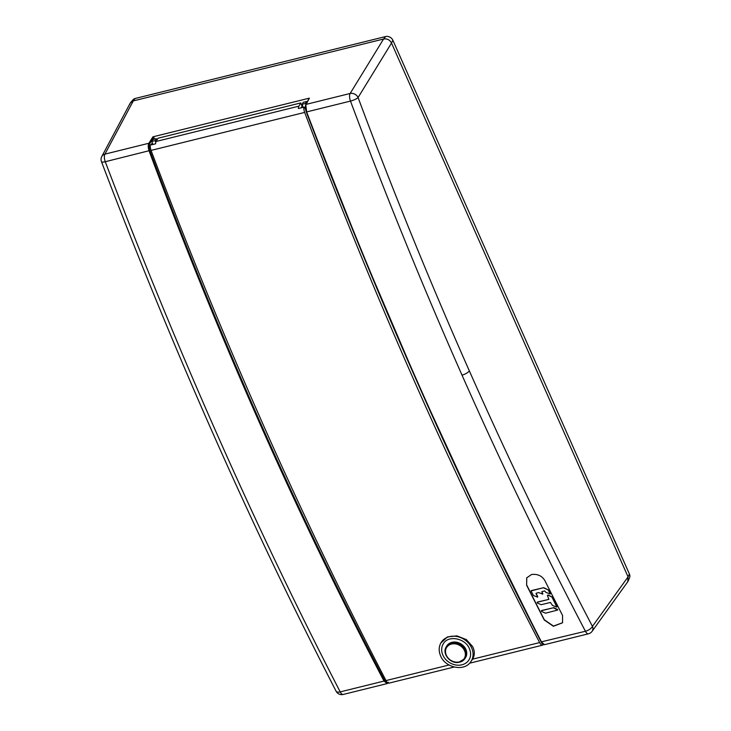 <?xml version="1.0" encoding="UTF-8"?>
<svg xmlns="http://www.w3.org/2000/svg" width="731" height="731" viewBox="0 0 731 731"><rect width="100%" height="100%" fill="white"/><g stroke="black" fill="none" stroke-linecap="round" stroke-linejoin="round"><path stroke-width="1.1" d="M157.11 139.795L156.306 138.652L155.191 140.608L155.767 142.49M152.797 144.491L151.856 141.43L152.98 139.475L156.306 138.652M454.143 667.028L389.038 683.129A6.314 2.696 -103.9 0 1 385.995 680.579A2526.912 1076.635 -103.9 0 1 151.052 150.403A6.314 2.696 -103.9 0 1 150.157 145.149L155.593 143.806A6.314 2.696 -103.9 0 1 156.151 141.458L158.015 138.223L300.761 102.925L298.906 106.159A6.314 2.696 76.1 0 0 298.349 108.499L303.785 107.155A6.314 2.696 76.1 0 0 304.681 112.41A2526.912 1076.635 76.1 0 0 539.624 642.586A6.314 2.696 76.1 0 0 542.667 645.135A6.314 2.696 76.1 0 0 543.444 644.568M151.856 141.43L155.191 140.608M301.291 107.777L302.077 106.397L300.761 102.925M305.841 104.588L305.485 103.446L306.609 101.49L303.274 102.313L302.159 104.268L303.1 107.329M305.403 108.627L303.785 107.155M307.093 102.176L306.609 101.49M305.485 103.446L302.159 104.268M440.839 642.988L447.518 636.893L456.93 635.879L466.36 639.607L472.628 646.569C474.876 651.138 474.858 655.341 472.555 659.17L470.837 661.665A17.681 14.784 -148.1 0 0 471.687 647.986A17.681 14.784 -148.1 0 0 456.418 636.427A17.681 14.784 -148.1 0 0 440.839 642.988A17.681 14.784 -148.1 0 0 440.565 643.508C438.728 647.41 438.737 651.531 440.592 655.871C445.206 667.705 463.874 671.78 470.49 662.149A17.681 14.784 -148.1 0 0 470.837 661.665M443.306 643.783A15.159 12.674 -148.1 0 0 442.858 655.086A15.159 12.674 -148.1 0 0 455.651 664.954A15.159 12.674 -148.1 0 0 469.037 659.81C471.002 656.511 471.139 652.82 469.439 648.744C465.336 638.072 448.039 634.901 443.306 643.783M392.867 40.242L391.514 43.065L628.066 576.86A6.314 5.281 -148.1 0 0 628.066 576.86L627.719 581.821L592.073 631.365A6.314 5.263 -144.3 0 0 592.448 626.385L628.066 576.869L391.514 43.065C389.76 39.794 387.11 38.451 383.574 39.017L133.28 100.915L383.574 39.017L385.612 36.55A5.766 4.815 31.9 0 1 392.867 40.242L629.409 574.036A5.766 4.815 31.9 0 1 629.537 577.764L628.24 580.853M627.545 582.04A6.314 5.281 -148.1 0 0 628.203 580.944M133.28 100.915L104.917 154.131A6.314 5.291 -151.9 0 0 101.792 156.498L130.164 103.245L135.317 98.447A5.766 4.815 31.9 0 0 133.005 99.827L130.739 102.422A6.314 5.281 -148.1 0 0 129.716 104.542M135.317 98.447L385.612 36.55M154.561 139.082L153.738 137.227L149.709 143.66A0.63 0.512 -147.9 0 0 148.914 143.249L104.917 154.131A6.314 2.696 -103.9 0 0 105.255 161.725L105.255 161.725C140.882 255.576 178.346 346.85 217.655 435.548C256.956 524.237 297.809 609.691 340.198 691.901L340.198 691.901A6.314 2.823 -27.3 0 1 336.114 691.234A6.314 2.823 -27.3 0 1 336.105 691.215A6.314 6.314 0 0 0 343.241 694.45A6.314 2.696 -103.9 0 1 340.198 691.901L384.022 681.064C340.957 599.018 299.774 513.655 260.474 424.958C221.173 336.26 184.048 244.903 149.087 150.888C148.028 147.699 147.973 145.149 148.914 143.249L152.943 136.825L309.377 98.146L309.058 98.822M391.514 43.065L358.089 97.534A6.314 5.144 -148.5 0 0 350.14 93.486L306.143 104.369C305.384 106.223 305.549 108.745 306.645 111.925A2525.386 999.058 75.2 0 0 419.201 385.712A2525.386 999.058 75.2 0 0 541.57 642.101L544.522 644.678C542.978 644.596 541.863 643.709 541.178 642.028M462.01 375.122C422.774 286.406 385.602 195.058 350.478 101.088L350.478 101.088A6.314 1.535 159.5 0 0 358.08 97.534C393.05 191.294 430.139 282.404 469.339 370.882C508.548 459.351 549.584 544.522 592.439 626.385A6.314 2.805 -27.6 0 1 585.421 631.264C542.448 549.191 501.311 463.82 462.01 375.122A6.314 2.184 156.1 0 0 469.348 370.882M526.631 585.248A2526.912 1076.635 76.1 0 0 544.257 619.989L553.394 626.266L562.532 622.803L562.568 615.465A2526.912 1076.635 -103.9 0 1 544.933 580.725C542.073 575.854 537.605 573.78 531.538 574.511L526.713 577.837L526.631 585.248L526.777 577.728M153.738 137.227L152.943 136.825M388.042 682.973L387.174 683.586L384.022 681.064L384.725 680.579C386.069 682.873 387.284 683.439 388.389 682.251M149.709 143.66C148.85 145.368 148.896 147.662 149.846 150.531C184.788 244.529 221.904 335.867 261.195 424.537C300.496 513.208 341.669 598.552 384.725 680.579M150.504 148.585L150.147 145.633M150.22 145.131L152.03 143.632A3.792 1.617 76.1 0 0 151.198 144.893M152.56 143.696A3.792 1.617 76.1 0 0 152.03 143.632M305.659 109.86A3.792 1.617 -103.9 0 1 305.339 107.329M562.587 622.711L553.468 626.083L544.367 619.815A2526.912 1076.635 -103.9 0 1 526.74 585.074M541.58 611.262L541.543 610.531L541.497 611.454L545.536 613.181L557.707 610.038L553.394 607.772L541.461 610.723M553.394 607.772L541.543 610.531M557.433 609.499L553.833 607.625M557.525 609.298L557.561 610.019M548.871 599.365L537.258 602.106L537.221 602.984L541.251 604.711L550.434 602.445L552.581 605.496L556.858 607.041L551.951 597.053L548.003 595.125L547.428 595.573L548.871 599.365L537.184 602.262M547.501 595.427L548.003 595.125M551.686 596.816L548.076 594.979M556.839 606.739L556.931 606.556A2526.912 1076.635 -103.9 0 1 552.015 596.898M556.931 606.556L556.355 607.004M537.294 602.828L537.258 602.106M537.66 596.77L537.724 596.624A2526.912 1076.635 -103.9 0 1 536.061 593.316L538.491 592.539L542.767 594.075L541.845 591.708L544.595 590.904L545.975 592.421L550.251 593.956L548.186 589.89L543.288 587.761L531.062 590.913L533.402 595.527L537.678 597.072L535.987 593.462M537.724 596.624L537.148 597.072M543.288 587.761L531.373 590.575M548.186 589.89L543.709 587.651M550.233 593.654L550.297 593.508A2526.912 1076.635 -103.9 0 1 548.515 589.981M550.297 593.508L549.721 593.956M542.749 593.773L542.813 593.627A2526.912 1076.635 -103.9 0 1 541.927 591.863L541.854 592.009M542.813 593.627L542.238 594.084M459.415 662.222A11.02 9.211 -148.1 0 0 464.843 658.713L458.364 662.441C450.086 663.757 441.871 653.56 446.138 647.072L446.659 646.167A11.056 9.238 31.9 0 1 453.33 642.083A11.056 9.238 31.9 0 1 464.477 647.036A11.056 9.238 31.9 0 1 465.419 657.845L464.843 658.713A11.02 9.211 -148.1 0 0 463.893 647.94A11.02 9.211 -148.1 0 0 452.781 642.997A11.02 9.211 -148.1 0 0 446.138 647.072A11.02 9.211 -148.1 0 0 445.38 653.487M307.294 114.465L362 252.533L419.366 386.8L479.161 516.744L541.178 641.891L585.421 631.264A6.314 2.696 76.1 0 0 588.464 633.804L544.504 644.678M298.906 106.159L156.151 141.458M151.052 150.403L304.681 112.41M539.624 642.586L472.555 659.17M385.995 680.579L449.035 664.991M629.409 574.036L628.066 576.86M149.846 150.531L105.255 161.725A6.314 1.517 159.2 0 1 101.463 161.715M336.022 691.014A6.314 2.823 -27.3 0 0 336.105 691.215C251.153 526.329 172.936 349.82 101.481 161.706A6.314 6.314 0 0 1 101.792 156.498M305.832 105.054L306.645 111.925L350.478 101.088A6.314 2.696 76.1 0 1 350.14 93.486L383.574 39.017M309.377 98.146L306.143 104.369A0.63 0.53 -152.6 0 0 305.832 104.615C305.074 106.37 305.22 108.809 306.271 111.925M452.763 643.837A10.389 8.681 -148.1 0 0 445.864 653.998A10.389 8.681 -148.1 0 0 458.118 662.112A10.389 8.681 -148.1 0 0 465.017 651.942A10.389 8.681 -148.1 0 0 452.763 643.837M469.594 663.209L542.667 645.135M541.178 642.01C456.336 476.895 378.028 300.194 306.271 111.907M309.058 98.383L305.832 104.615M387.174 683.586L388.344 682.754M387.192 683.576L343.241 694.45M304.041 107.393L305.339 107.046M588.464 633.804A6.314 6.314 0 0 0 592.073 631.365"/></g></svg>
